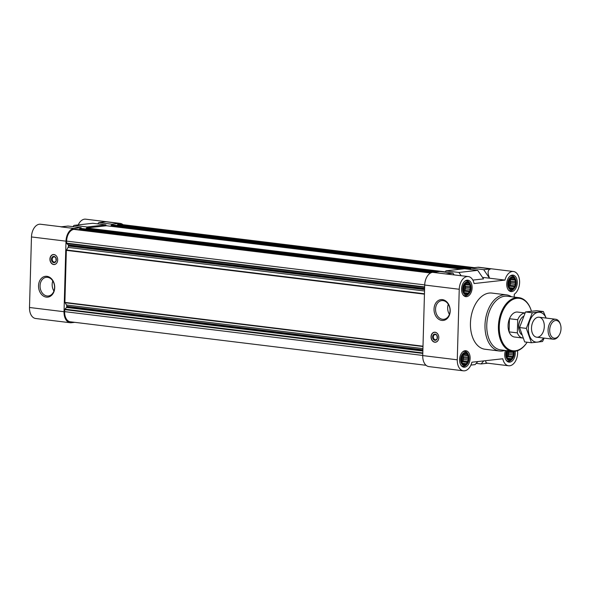 <?xml version="1.0" encoding="UTF-8"?>
<svg xmlns="http://www.w3.org/2000/svg" width="590" height="590" viewBox="0 0 590 590"><rect width="100%" height="100%" fill="white"/><g stroke="black" fill="none" stroke-linecap="round" stroke-linejoin="round"><path stroke-width="0.89" d="M525.019 312.966L517.607 312.058A12.574 7.913 97 0 0 508.086 325.437A12.574 7.913 97 0 0 514.554 337.023L522.799 338.033A12.574 7.913 -83 0 1 517.341 332.885L509.096 331.882L509.465 318.725A12.574 7.913 97 0 0 509.096 331.882M56.087 258.634L56.006 259.246A1.969 1.512 -96.4 0 0 56.22 260.05M437.338 337.731A1.969 1.512 83.6 0 1 437.124 336.934L437.345 336.964M512.518 288.23L513.514 288.171A5.657 3.562 -83 0 1 512.017 288.953L512.518 288.23L509.686 287.883M514.038 286.725L514.945 286.054A5.657 3.562 -83 0 1 513.816 287.868L514.038 286.725L509.391 286.157L510.269 285.287L515.122 285.885L514.959 284.314L515.586 283.222A5.657 3.562 -83 0 1 515.129 285.575M515.033 281.637L515.269 280.427A5.657 3.562 -83 0 1 515.601 282.684L515.033 281.637L510.387 281.069L510.431 279.52L515.276 280.117L514.244 279.417L514.082 278.414A5.657 3.562 -83 0 1 515.114 279.977M512.799 278.244L512.327 277.728A5.657 3.562 -83 0 1 513.787 278.178L511.537 278.089M511.08 278.436L510.49 278.546A5.657 3.562 -83 0 1 511.987 277.765L511.08 278.436M509.561 279.94L509.059 280.656A5.657 3.562 -83 0 1 510.188 278.849L509.561 279.94M508.639 282.352L508.418 283.495A5.657 3.562 -83 0 1 508.875 281.142L508.639 282.352M508.565 285.029L508.735 286.29A5.657 3.562 -83 0 1 508.403 284.026L508.565 285.029M509.354 287.249L509.922 288.304A5.657 3.562 -83 0 1 508.89 286.733L509.354 287.249M510.549 358.779L511.537 358.713A5.657 3.562 -83 0 1 510.048 359.502L510.549 358.779L507.717 358.432M512.068 357.275L512.976 356.603A5.657 3.562 -83 0 1 511.847 358.418L512.068 357.275L507.422 356.707L508.3 355.836L513.145 356.434L512.99 354.863L513.617 353.771A5.657 3.562 -83 0 1 513.16 356.124M513.418 351.397A5.657 3.562 -83 0 1 513.632 353.233L513.064 352.186L513.3 350.976M507.592 350.49L507.09 351.205A5.657 3.562 -83 0 1 507.319 350.703M506.67 352.901L506.449 354.037A5.657 3.562 -83 0 1 506.906 351.692L506.67 352.901M506.596 355.578L506.758 356.839A5.657 3.562 -83 0 1 506.434 354.575L506.596 355.578M507.385 357.798L507.953 358.853A5.657 3.562 -83 0 1 506.921 357.282L507.385 357.798M465.377 363.838L466.373 363.772A5.657 3.562 -83 0 1 464.876 364.554L465.377 363.838L462.553 363.492M466.904 362.334L467.804 361.663A5.657 3.562 -83 0 1 466.675 363.469L466.904 362.334L462.25 361.766L463.128 360.896L467.981 361.486L467.826 359.915L468.453 358.831A5.657 3.562 -83 0 1 467.988 361.176M467.9 357.238L468.136 356.028A5.657 3.562 -83 0 1 468.467 358.292L467.9 357.238L463.246 356.67L463.29 355.128L468.143 355.718L467.103 355.018L466.941 354.015A5.657 3.562 -83 0 1 467.973 355.586M465.658 353.845L465.193 353.329A5.657 3.562 -83 0 1 466.653 353.779L464.396 353.69M463.947 354.037L463.356 354.148A5.657 3.562 -83 0 1 464.846 353.366L463.947 354.037M462.427 355.541L461.926 356.264A5.657 3.562 -83 0 1 463.047 354.45L462.427 355.541M461.505 357.953L461.277 359.096A5.657 3.562 -83 0 1 461.741 356.744L461.505 357.953M461.424 360.63L461.594 361.891A5.657 3.562 -83 0 1 461.262 359.635L461.424 360.63M462.221 362.857L462.789 363.905A5.657 3.562 -83 0 1 461.756 362.341L462.221 362.857M467.354 293.289L468.342 293.223A5.657 3.562 -83 0 1 466.852 294.004L467.354 293.289L464.522 292.942M468.873 291.784L469.773 291.113A5.657 3.562 -83 0 1 468.644 292.92L468.873 291.784L464.219 291.217L465.104 290.346L469.95 290.936L469.795 289.366L470.422 288.281A5.657 3.562 -83 0 1 469.957 290.627M469.869 286.696L470.105 285.479A5.657 3.562 -83 0 1 470.437 287.743L469.869 286.696L465.222 286.12L465.259 284.579L470.112 285.169L469.079 284.469L468.91 283.466A5.657 3.562 -83 0 1 469.942 285.036M467.627 283.296L467.162 282.78A5.657 3.562 -83 0 1 468.622 283.237L466.366 283.141M465.916 283.488L465.326 283.606A5.657 3.562 -83 0 1 466.823 282.817L465.916 283.488M464.396 284.992L463.895 285.715A5.657 3.562 -83 0 1 465.023 283.901L464.396 284.992M463.475 287.411L463.246 288.547A5.657 3.562 -83 0 1 463.711 286.194L463.475 287.411M463.401 290.081L463.563 291.342A5.657 3.562 -83 0 1 463.231 289.085L463.401 290.081M464.19 292.308L464.758 293.355A5.657 3.562 -83 0 1 463.725 291.792L464.19 292.308M75.291 229.259L73.905 229.392A11.004 6.925 97 0 0 66.604 241.104L66.692 243.545L68.329 244.872L68.455 246.03A1.888 1.187 97 0 1 68.071 247.394L66.346 250.359L64.893 302.39L66.464 304.986A1.888 1.187 97 0 1 66.773 306.269L66.582 307.464L64.863 309.167L64.635 311.645A11.004 6.925 97 0 0 70.291 321.786L426.091 365.306M61.397 226.789L40.518 224.237A11.947 7.515 97 0 0 31.469 236.944L65.999 241.17A11.947 7.515 97 0 1 73.927 228.455L81.125 227.652L81.096 228.588L79.827 228.728L79.09 229.717M65.999 241.17L64.03 311.719A11.947 7.515 97 0 0 70.173 322.723A11.947 7.515 97 0 0 71.294 322.73L74.79 322.339M87.091 227.917L87.121 226.98L105.905 224.879L105.883 225.815L86.494 227.983L86.147 229.06M113.236 225.011L111.871 225.144L111.901 224.207L119.099 223.404L106.001 221.796L98.803 222.607L111.901 224.207M474.308 267.661L120.102 224.34A11.004 6.925 97 0 0 119.069 224.34L117.771 224.48L117.211 225.491M123.008 224.694A11.947 7.515 97 0 0 120.213 223.404A11.947 7.515 97 0 0 119.099 223.404M73.927 228.455L60.836 226.855L68.027 226.051L81.125 227.652M72.895 226.641L74.023 225.38L92.807 223.278L105.905 224.879M74.023 225.38L87.121 226.98M31.469 236.944L29.5 307.493A11.947 7.515 97 0 0 35.643 318.497L70.173 322.723M120.213 223.404L85.683 219.178A11.947 7.515 97 0 0 78.212 224.908M470.569 269.475L470.606 268.074L477.804 267.27A11.947 7.515 97 0 1 478.918 267.277L513.455 271.503A11.947 7.515 97 0 0 504.981 280.095L474.087 283.554A11.947 7.515 97 0 0 468.283 276.555A11.947 7.515 97 0 0 459.241 289.262L457.272 359.812A11.947 7.515 97 0 0 463.416 370.822A11.947 7.515 97 0 0 471.889 362.223L502.783 358.764A11.947 7.515 97 0 0 508.58 365.763A11.947 7.515 97 0 0 517.541 350.696M445.782 272.248L445.826 270.854L464.61 268.745L477.708 270.353L458.917 272.455L461.129 275.678M454.086 274.822L452.921 273.126L445.73 273.93L432.632 272.329A11.947 7.515 97 0 0 424.704 285.036L422.735 355.586A11.947 7.515 97 0 0 428.878 366.596L463.416 370.822M432.632 272.329L439.83 271.525L452.921 273.126M445.73 273.93L468.283 276.555M472.841 280.095L483.549 278.893L477.708 270.353M445.826 270.854L458.917 272.455M483.793 360.888L481.071 363.949L487.701 363.211M481.071 363.949L476.196 363.359M508.58 365.763L486.986 363.108L485.88 362.4L485.673 360.674M482.502 277.366L489.604 278.215C487.251 272.676 487.687 269.564 490.895 268.87L477.804 267.27M489.604 278.215L504.981 280.095M514.207 297.072L514.288 294.211A11.947 7.515 97 0 0 519.591 281.319A11.947 7.515 97 0 0 513.455 271.503M438.812 337.694A5.03 3.865 -96.4 0 0 434.373 332.222A5.03 3.865 -96.4 0 0 431.047 336.743A5.03 3.865 -96.4 0 0 435.486 342.222A5.03 3.865 -96.4 0 0 438.812 337.694M434.034 309.042A10.473 8.053 83.6 0 1 446.409 301.519A10.473 8.053 83.6 0 1 445.9 319.537A10.473 8.053 83.6 0 1 434.034 309.042M504.907 350.408A28.291 17.803 -83 0 1 502.201 351.035A28.291 17.803 -83 0 1 499.546 351.021L484.995 349.243A28.291 17.803 -83 0 1 470.761 318.998A28.291 17.803 -83 0 1 491.868 293.075L506.419 294.853A28.291 17.803 -83 0 1 511.478 296.741M464.632 367.201A8.297 5.222 -83 0 1 463.858 367.201A8.297 5.222 -83 0 1 459.676 358.329A8.297 5.222 -83 0 1 465.871 350.726A8.297 5.222 -83 0 1 470.105 358.986A8.297 5.222 -83 0 1 464.632 367.201M515.195 351.279A8.297 5.222 -83 0 1 509.804 362.149A8.297 5.222 -83 0 1 509.023 362.142A8.297 5.222 -83 0 1 505.505 350.482M511.773 291.6A8.297 5.222 -83 0 1 510.992 291.593A8.297 5.222 -83 0 1 506.817 282.721A8.297 5.222 -83 0 1 513.012 275.117A8.297 5.222 -83 0 1 517.246 283.377A8.297 5.222 -83 0 1 511.773 291.6M466.601 296.652A8.297 5.222 -83 0 1 465.827 296.652A8.297 5.222 -83 0 1 461.653 287.78A8.297 5.222 -83 0 1 467.841 280.176A8.297 5.222 -83 0 1 472.081 288.436A8.297 5.222 -83 0 1 466.601 296.652M470.606 268.074L483.704 269.682L490.895 268.87M483.704 269.682L489.545 278.222M470.886 365.092L475.075 364.62L477.797 361.559M470.577 269.011L469.692 269.372M445.797 271.791L444.912 272.145M110.927 226.287L111.274 225.21L111.871 225.144M106.569 225.756L105.883 225.815M81.789 228.529L81.096 228.588M57.687 260.013A5.03 3.865 -96.4 0 0 53.248 254.533A5.03 3.865 -96.4 0 0 49.966 259.961A5.03 3.865 -96.4 0 0 54.369 264.534A5.03 3.865 -96.4 0 0 57.687 260.013A4.919 3.783 -96.4 0 0 52.562 254.836A4.919 3.783 -96.4 0 0 50.135 259.947A4.919 3.783 -96.4 0 0 53.631 264.394A4.919 3.783 -96.4 0 0 57.687 259.991M38.542 285.73A10.473 8.053 83.6 0 1 50.917 278.207A10.473 8.053 83.6 0 1 50.416 296.224A10.473 8.053 83.6 0 1 38.542 285.73M97.682 223.868L98.803 222.607M466.653 294.963A6.593 4.152 -83 0 1 463.135 286.002A6.593 4.152 -83 0 1 470.223 283.952A6.593 4.152 -83 0 1 469.043 293.562A6.593 4.152 -83 0 1 466.653 294.963M466.506 294.041A5.657 3.562 -83 0 1 465.045 293.591L466.852 294.004M463.563 291.342L463.725 291.792M463.246 288.547L463.231 289.085M463.895 285.715L463.711 286.194M470.422 288.281L470.437 287.743M469.043 293.562L468.49 294.189A7.545 4.75 -83 0 1 465.753 295.796A7.545 4.75 -83 0 1 465.045 295.796A7.545 4.75 -83 0 1 462.921 294.624M464.529 281.437A7.545 4.75 -83 0 1 466.874 280.818A7.545 4.75 -83 0 1 469.839 283.2L470.223 283.952M464.684 365.512A6.593 4.152 -83 0 1 461.166 356.552A6.593 4.152 -83 0 1 468.253 354.502A6.593 4.152 -83 0 1 467.074 364.104A6.593 4.152 -83 0 1 464.684 365.512M464.537 364.591A5.657 3.562 -83 0 1 463.076 364.141L464.876 364.554M463.666 364.03L463.076 364.141M461.594 361.891L461.756 362.341M461.277 359.096L461.262 359.635M461.926 356.264L461.741 356.744M468.453 358.831L468.467 358.292M467.074 364.104L466.52 364.738A7.545 4.75 -83 0 1 463.784 366.346A7.545 4.75 -83 0 1 463.076 366.346A7.545 4.75 -83 0 1 460.952 365.173M462.56 351.987A7.545 4.75 -83 0 1 464.905 351.367A7.545 4.75 -83 0 1 467.863 353.749L468.253 354.502M514.067 351.389A6.593 4.152 -83 0 1 512.245 359.052A6.593 4.152 -83 0 1 509.849 360.453A6.593 4.152 -83 0 1 506.242 357.393A6.593 4.152 -83 0 1 506.663 350.622M509.701 359.539A5.657 3.562 -83 0 1 508.241 359.081L510.048 359.502M508.831 358.971L508.241 359.081M506.758 356.839L506.921 357.282M506.449 354.037L506.434 354.575M507.09 351.205L506.906 351.692M513.617 353.771L513.632 353.233M512.245 359.052L511.685 359.686A7.545 4.75 -83 0 1 508.949 361.294A7.545 4.75 -83 0 1 508.241 361.287A7.545 4.75 -83 0 1 506.117 360.121M511.818 289.904A6.593 4.152 -83 0 1 508.3 280.943A6.593 4.152 -83 0 1 515.387 278.9A6.593 4.152 -83 0 1 514.215 288.503A6.593 4.152 -83 0 1 511.818 289.904M511.67 288.989A5.657 3.562 -83 0 1 510.217 288.54L512.017 288.953M508.735 286.29L508.89 286.733M508.418 283.495L508.403 284.026M509.059 280.656L508.875 281.142M515.586 283.222L515.601 282.684M514.215 288.503L513.661 289.137A7.545 4.75 -83 0 1 510.918 290.745A7.545 4.75 -83 0 1 510.21 290.737A7.545 4.75 -83 0 1 508.086 289.572M509.701 276.386A7.545 4.75 -83 0 1 512.046 275.759A7.545 4.75 -83 0 1 515.004 278.148L515.387 278.9M464.765 293.37L465.635 293.481M464.389 292.692L468.541 293.201M463.917 292.021L464.219 291.217M465.104 290.346L465.141 288.798L469.795 289.366M465.141 288.798L465.68 287.404L470.525 288.001M465.68 287.404L465.222 286.12M464.979 283.967L469.079 284.469M465.259 284.579L464.824 284.225M463.666 291.748A5.03 3.164 97 0 0 464.632 284.55M464.028 285.501A5.03 3.164 -83 0 1 463.445 290.509M462.413 363.241L466.572 363.75M461.948 362.562L462.25 361.766M463.128 360.896L463.172 359.347L467.826 359.915M463.172 359.347L463.703 357.953L468.556 358.55M463.703 357.953L463.246 356.67M463.01 354.516L467.103 355.018M463.29 355.128L462.855 354.774M461.697 362.297A5.03 3.164 97 0 0 462.663 355.099M507.584 358.189L511.737 358.691M507.112 357.511L507.422 356.707M508.3 355.836L508.344 354.295L512.99 354.863M508.344 354.295L508.875 352.901L513.72 353.491M508.875 352.901L508.418 351.618L513.064 352.186M508.418 351.618L508.44 350.844M506.869 357.238A5.03 3.164 97 0 0 508.115 350.807M509.93 288.318L510.807 288.421M509.553 287.64L513.706 288.149M509.082 286.961L509.391 286.157M510.269 285.287L510.313 283.746L514.959 284.314M510.313 283.746L510.844 282.352L515.697 282.942M510.844 282.352L510.387 281.069M510.151 278.915L514.244 279.417M510.431 279.52L509.996 279.166M508.838 286.688A5.03 3.164 97 0 0 509.804 279.498M462.059 356.043A5.03 3.164 -83 0 1 461.469 361.058M507.23 350.991A5.03 3.164 -83 0 1 506.64 355.999M509.2 280.442A5.03 3.164 -83 0 1 508.61 285.449M531.317 310.797L531.192 310.406A27.037 17.014 -83 0 0 518.875 297.648A27.037 17.014 -83 0 0 498.705 322.413A27.037 17.014 -83 0 0 512.312 351.316A27.037 17.014 -83 0 0 514.841 351.33A27.037 17.014 -83 0 0 527.143 342.222A26.41 16.616 -83 0 1 515.343 350.762A26.41 16.616 -83 0 1 499.383 330.562A26.41 16.616 -83 0 1 511.508 300.229A26.41 16.616 -83 0 1 531.317 310.797A26.41 16.616 -83 0 1 531.435 311.188M512.312 351.316L500.674 349.892A27.037 17.014 -83 0 1 487.067 320.99A27.037 17.014 -83 0 1 507.238 296.224L518.875 297.648M499.546 351.021A28.291 17.803 -83 0 1 485.312 320.776A28.291 17.803 -83 0 1 506.419 294.853M435.545 309.072A9.403 7.228 83.6 0 1 441.755 300.62A9.403 7.228 83.6 0 1 449.978 309.153A9.403 7.228 83.6 0 1 443.842 319.301A9.403 7.228 83.6 0 1 435.545 309.072M449.41 314.3A9.403 7.228 83.6 0 1 447.655 307.715A9.403 7.228 83.6 0 1 448.289 304.256M433.864 332.458A5.03 3.865 83.6 0 1 434.048 332.369A5.03 3.865 83.6 0 1 434.609 332.207M435.73 342.185A5.03 3.865 83.6 0 1 435.14 342.141A5.03 3.865 83.6 0 1 434.948 342.104M431.216 336.75A4.919 3.783 83.6 0 1 433.68 332.524A4.919 3.783 83.6 0 1 438.768 336.794A4.919 3.783 83.6 0 1 434.749 342.075A4.919 3.783 83.6 0 1 431.216 336.75M432.588 336.912A3.142 2.419 83.6 0 1 436.298 334.655A3.142 2.419 83.6 0 1 436.15 340.061A3.142 2.419 83.6 0 1 432.588 336.912M433.348 336.927A2.596 1.999 83.6 0 1 435.066 334.589A2.596 1.999 83.6 0 1 437.345 336.949A2.596 1.999 83.6 0 1 435.649 339.759A2.596 1.999 83.6 0 1 433.348 336.927M437.301 337.937A2.596 1.999 83.6 0 1 437.028 336.514A2.596 1.999 83.6 0 1 437.087 335.99M437.205 336.315L437.124 336.934M437.065 336.219L437.323 336.809M40.061 285.759A9.403 7.228 83.6 0 1 46.263 277.307A9.403 7.228 83.6 0 1 54.494 285.84A9.403 7.228 83.6 0 1 48.358 295.988A9.403 7.228 83.6 0 1 40.061 285.759M53.926 290.988A9.403 7.228 83.6 0 1 52.163 284.402A9.403 7.228 83.6 0 1 52.805 280.943M55.969 258.309A2.596 1.999 -96.4 0 0 55.917 259.15A2.596 1.999 -96.4 0 0 56.183 260.256M56.242 259.733A2.596 1.999 -96.4 0 0 53.948 256.901A2.596 1.999 -96.4 0 0 52.252 259.711A2.596 1.999 -96.4 0 0 54.523 262.071A2.596 1.999 -96.4 0 0 56.242 259.733M56.316 259.821A3.142 2.419 -96.4 0 0 52.753 256.672A3.142 2.419 -96.4 0 0 52.599 262.078A3.142 2.419 -96.4 0 0 56.316 259.821M53.491 254.519A5.03 3.865 -96.4 0 0 52.93 254.688A5.03 3.865 -96.4 0 0 52.746 254.769M53.823 264.416A5.03 3.865 -96.4 0 0 54.022 264.46A5.03 3.865 -96.4 0 0 54.605 264.497M517.341 332.885L517.71 319.728L509.465 318.725M517.71 319.728A12.574 7.913 -83 0 1 524.982 313.039M521.604 334.596A10.06 6.328 -83 0 1 519.311 330.879L519.111 330.245A9.027 5.679 -83 0 1 520.402 319.736L520.749 319.168A10.06 6.328 -83 0 1 523.441 316.351M519.311 330.879A10.06 6.328 -83 0 1 520.749 319.168M555.116 338.188A8.902 5.605 -83 0 1 549.733 331.374A8.902 5.605 -83 0 1 553.818 321.152A8.902 5.605 -83 0 1 560.5 324.714A8.902 5.605 -83 0 1 559.231 335.083A8.902 5.605 -83 0 1 555.116 338.188M559.231 335.083L558.841 335.717A10.06 6.328 -83 0 1 554.194 339.228A10.06 6.328 -83 0 1 553.25 339.221A10.06 6.328 -83 0 1 548.184 328.468A10.06 6.328 -83 0 1 555.692 319.249A10.06 6.328 -83 0 1 560.279 323.999L560.5 324.714M543.655 338.048A15.03 9.455 -83 0 1 533.449 341.16A15.03 9.455 -83 0 1 528.352 328.276A15.03 9.455 -83 0 1 535.543 313.231A15.03 9.455 -83 0 1 546.097 318.076M531.509 327.929A10.06 6.328 -83 0 1 533.53 320.731A10.06 6.328 -83 0 1 543.014 320.304A10.06 6.328 -83 0 1 541.2 335.15A10.06 6.328 -83 0 1 532.099 332.443A10.06 6.328 -83 0 1 531.509 327.929M546.148 318.084L543.361 311.542L532.291 312.788L526.332 328.387L531.45 342.753L542.527 341.514L544.164 338.107M531.45 342.753L524.68 341.927L519.561 327.561L525.52 311.955L536.598 310.716L543.361 311.542M526.332 328.387L519.561 327.561M532.291 312.788L525.52 311.955M29.5 307.493L64.03 311.719M422.735 355.586L457.272 359.812M424.704 285.036L459.241 289.262M119.069 224.34L473.792 267.72M117.771 224.48L472.487 267.867M117.484 224.761L471.145 268.015M113.14 224.996L470.591 268.716L113.192 225.004M111.274 225.21L469.979 269.084M110.942 225.741L463.534 268.87M106.48 225.749L461.196 269.129M86.494 227.983L445.199 271.857M86.162 228.514L438.753 271.643M81.7 228.522L436.416 271.901M79.827 228.728L434.55 272.115M79.598 228.898L433.694 272.211M75.203 229.244L431.039 272.764L75.247 229.244M73.905 229.392L430.545 273.015M66.604 241.104L424.712 284.896M66.545 243.132L424.652 286.932M66.692 243.545L424.645 287.323M68.329 244.872L424.616 288.444M68.477 245.285L424.601 288.842M68.455 246.03L424.579 289.587M68.071 247.394L424.542 290.995M66.449 249.998L424.461 293.783M66.346 250.359L424.453 294.159M64.893 302.39L423 346.19M64.974 302.729L422.993 346.522M66.464 304.986L422.934 348.587M66.773 306.269L422.897 349.826M66.751 307.014L422.875 350.571M66.582 307.464L422.86 351.043M64.863 309.167L422.809 352.945M64.686 309.617L422.801 353.417M64.635 311.645L422.742 355.445M106.525 225.749L461.225 269.129M81.745 228.522L436.438 271.901M466.874 280.818L465.591 280.663M465.045 295.796L463.762 295.634M464.905 351.367L463.622 351.205M463.076 366.346L461.786 366.183M508.241 361.287L506.958 361.132M512.046 275.759L510.756 275.604M510.21 290.737L508.927 290.582M434.749 342.075L435.14 342.141M433.68 332.524L434.048 332.369M53.631 264.394L54.022 264.46M52.562 254.836L52.93 254.688M555.692 319.249L539.127 317.228M553.25 339.221L536.679 337.192"/></g></svg>
